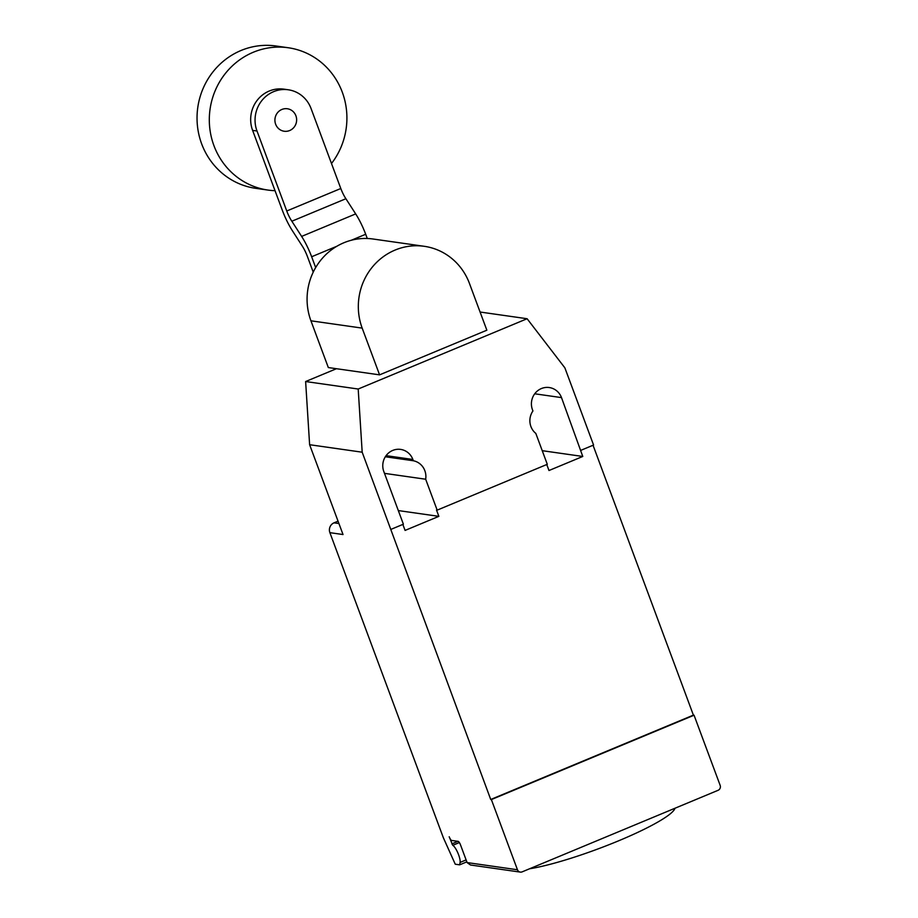 <?xml version="1.0" encoding="UTF-8"?>
<svg xmlns="http://www.w3.org/2000/svg" width="918" height="918" viewBox="0 0 918 918"><rect width="100%" height="100%" fill="white"/><g stroke="black" fill="none" stroke-linecap="round" stroke-linejoin="round"><path stroke-width="1.38" d="M275.641 124.217A11.349 10.855 98.1 0 0 284.167 131.24A11.349 10.855 98.1 0 0 295.906 115.783A11.349 10.855 98.1 0 0 287.38 108.76A11.349 10.855 98.1 0 0 275.641 124.217M331.501 163.507A71.879 68.747 98.1 0 0 342.288 92.19A71.879 68.747 98.1 0 0 288.252 47.747A71.879 68.747 98.1 0 0 213.928 145.618A71.879 68.747 98.1 0 0 267.964 190.072A71.879 68.747 98.1 0 0 275.044 190.692M288.252 47.747L275.985 45.992A71.879 68.747 98.1 0 0 201.662 143.874A71.879 68.747 98.1 0 0 255.697 188.328L267.964 190.072M288.298 89.78L283.914 89.161A30.271 28.94 98.1 0 0 252.611 130.379L256.994 130.999A30.271 28.94 -81.9 0 1 288.298 89.78A30.271 28.94 -81.9 0 1 311.041 108.496L340.796 188.511L286.749 211.002A15.388 3.913 -112.6 0 0 291.844 221.227L345.891 198.724A15.388 3.913 67.4 0 1 340.796 188.511M256.994 130.999L286.749 211.002M313.222 272.141L307.266 256.133A15.48 3.936 -112.6 0 0 302.171 245.909L292.44 230.808A31.855 8.101 67.4 0 1 282.365 210.383L252.611 130.379M367.269 238.496L365.697 234.262A32.061 8.147 -112.6 0 0 355.679 213.905L345.891 198.724M291.844 221.227L301.632 236.408A32.061 8.147 67.4 0 1 311.65 256.753L336.826 246.276M351.261 240.275L365.697 234.262M311.65 256.753L315.666 267.563M424.3 246.311L373.052 239.013A60.072 57.444 98.1 0 0 310.938 320.807L328.323 367.556L379.57 374.854L362.185 328.116A60.072 57.444 -81.9 0 1 424.3 246.311A60.072 57.444 -81.9 0 1 469.465 283.467L486.85 330.205L379.57 374.854M674.971 808.253A87.026 12.565 159.6 0 1 618.56 840.831A87.026 12.565 159.6 0 1 529.594 868.772M517.465 869.759L491.371 799.578L490.717 799.486L693.4 715.122L694.054 715.214L720.16 785.395A3.787 3.615 -81.9 0 1 718.083 790.306L522.158 871.859A3.787 3.615 -81.9 0 1 517.465 869.759L467.101 862.576L460.572 845.03A3.787 0.964 -112.6 0 0 458.174 841.37L451.599 840.429A3.787 0.964 67.4 0 1 449.2 836.768L452.746 845.329A9.834 2.502 67.4 0 1 458.575 854.715A9.834 2.502 67.4 0 1 460.09 862.427L459.643 864.836L455.259 864.217L443.337 837.709L329.883 532.658A7.562 7.241 98.1 0 1 334.026 522.835L338.054 521.16M466.826 861.853L459.643 864.836M467.101 862.576L470.498 864.997L520.311 872.1M336.447 368.715L305.625 381.532L309.618 444.714L343.022 534.54L329.883 532.658M385.331 456.762L413.341 460.756A16.272 15.56 -81.9 0 1 425.677 479.23L437.175 510.133L547.3 464.301L535.802 433.388A16.272 15.56 -81.9 0 1 532.933 410.977L532.451 409.692A16.272 15.56 -81.9 0 1 549.274 387.545A16.272 15.56 -81.9 0 1 561.506 397.609L582.769 456.464L548.987 470.521L546.761 464.519M437.175 510.133L436.509 510.041L438.861 516.352L405.079 530.42L402.853 524.419M490.717 799.486L362.185 452.207L358.192 389.025L527.104 318.73L564.868 367.843L593.579 445.035L581.083 450.233M593.039 445.253L693.4 715.122M384.481 473.355L425.677 479.23M398.332 510.58L438.861 516.352M309.618 444.714L362.185 452.207M390.896 529.399L403.392 524.201L383.816 471.565A16.272 15.56 -81.9 0 1 400.638 449.407A16.272 15.56 -81.9 0 1 412.87 459.47L413.341 460.756M542.228 450.681L582.769 456.464M694.054 715.214L491.371 799.578M480.08 312.028L527.104 318.73M305.625 381.532L358.192 389.025M301.632 236.408L355.679 213.905M362.185 328.116L310.938 320.807M452.746 845.329L459.367 842.563M457.956 841.336L451.851 843.883M466.103 859.914L460.09 862.427M338.937 523.535L334.026 522.835M534.724 393.788L561.506 397.609M386.088 455.649L412.87 459.47"/></g></svg>
